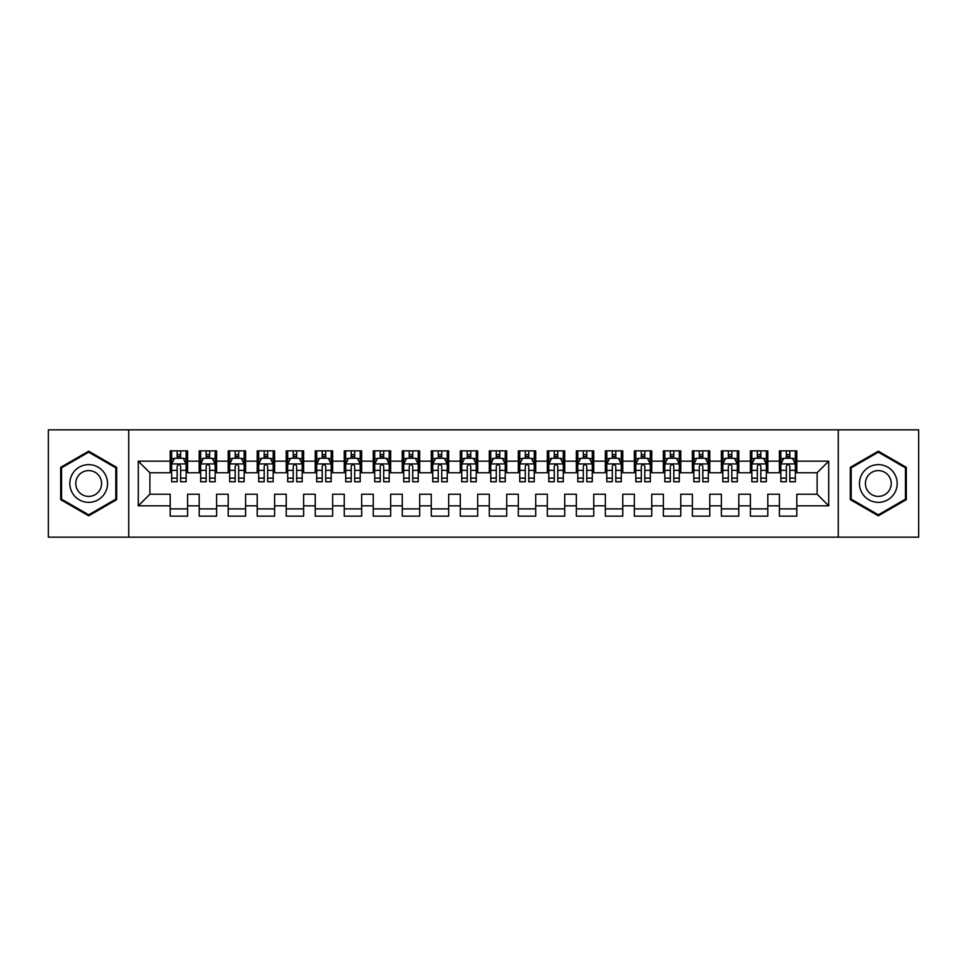 <?xml version="1.0" encoding="UTF-8"?>
<svg xmlns="http://www.w3.org/2000/svg" width="967" height="967" viewBox="0 0 967 967"><rect width="100%" height="100%" fill="white"/><g stroke="black" fill="none" stroke-linecap="round" stroke-linejoin="round"><path stroke-width="1.45" d="M838.292 537.168L918.65 537.168L918.65 429.832L838.292 429.832L838.292 537.168L128.708 537.168L128.708 429.832L48.35 429.832L48.35 537.168L128.708 537.168M838.292 429.832L128.708 429.832M138.281 505.838L138.281 461.162L170.192 461.162L170.192 472.766L149.885 472.766L149.885 494.234L138.281 505.838L170.192 505.838L170.192 516.136L187.598 516.136L187.598 505.838L199.202 505.838L199.202 516.136L216.608 516.136L216.608 505.838L228.212 505.838L228.212 516.136L245.618 516.136L245.618 505.838L257.222 505.838L257.222 516.136L274.628 516.136L274.628 505.838L286.232 505.838L286.232 516.136L303.638 516.136L303.638 505.838L315.242 505.838L315.242 516.136L332.648 516.136L332.648 505.838L344.252 505.838L344.252 516.136L361.658 516.136L361.658 505.838L373.262 505.838L373.262 516.136L390.668 516.136L390.668 505.838L402.272 505.838L402.272 516.136L419.678 516.136L419.678 505.838L431.282 505.838L431.282 516.136L448.688 516.136L448.688 505.838L460.292 505.838L460.292 516.136L477.698 516.136L477.698 505.838L489.302 505.838L489.302 516.136L506.708 516.136L506.708 505.838L518.312 505.838L518.312 516.136L535.718 516.136L535.718 505.838L547.322 505.838L547.322 516.136L564.728 516.136L564.728 505.838L576.332 505.838L576.332 516.136L593.738 516.136L593.738 505.838L605.342 505.838L605.342 516.136L622.748 516.136L622.748 505.838L634.352 505.838L634.352 516.136L651.758 516.136L651.758 505.838L663.362 505.838L663.362 516.136L680.768 516.136L680.768 505.838L692.372 505.838L692.372 516.136L709.778 516.136L709.778 505.838L721.382 505.838L721.382 516.136L738.788 516.136L738.788 505.838L750.392 505.838L750.392 516.136L767.798 516.136L767.798 505.838L779.402 505.838L779.402 516.136L796.808 516.136L796.808 494.234L817.115 494.234L817.115 472.766L796.808 472.766L796.808 461.162L828.719 461.162L828.719 505.838L796.808 505.838M796.808 461.162L796.808 450.864L779.402 450.864L779.402 461.162L767.798 461.162L767.798 450.864L750.392 450.864L750.392 461.162L738.788 461.162L738.788 450.864L721.382 450.864L721.382 461.162L709.778 461.162L709.778 450.864L692.372 450.864L692.372 461.162L680.768 461.162L680.768 450.864L663.362 450.864L663.362 461.162L651.758 461.162L651.758 450.864L634.352 450.864L634.352 461.162L622.748 461.162L622.748 450.864L605.342 450.864L605.342 461.162L593.738 461.162L593.738 450.864L576.332 450.864L576.332 461.162L564.728 461.162L564.728 450.864L547.322 450.864L547.322 461.162L535.718 461.162L535.718 450.864L518.312 450.864L518.312 461.162L506.708 461.162L506.708 450.864L489.302 450.864L489.302 461.162L477.698 461.162L477.698 450.864L460.292 450.864L460.292 461.162L448.688 461.162L448.688 450.864L431.282 450.864L431.282 461.162L419.678 461.162L419.678 450.864L402.272 450.864L402.272 461.162L390.668 461.162L390.668 450.864L373.262 450.864L373.262 461.162L361.658 461.162L361.658 450.864L344.252 450.864L344.252 461.162L332.648 461.162L332.648 450.864L315.242 450.864L315.242 461.162L303.638 461.162L303.638 450.864L286.232 450.864L286.232 461.162L274.628 461.162L274.628 450.864L257.222 450.864L257.222 461.162L245.618 461.162L245.618 450.864L228.212 450.864L228.212 461.162L216.608 461.162L216.608 450.864L199.202 450.864L199.202 461.162L187.598 461.162L187.598 450.864L170.192 450.864L170.192 461.162M767.798 505.838L767.798 494.234L779.402 494.234L779.402 505.838M828.719 461.162L817.115 472.766M738.788 505.838L738.788 494.234L750.392 494.234L750.392 505.838M779.402 461.162L779.402 472.766L767.798 472.766L767.798 461.162M709.778 505.838L709.778 494.234L721.382 494.234L721.382 505.838M750.392 461.162L750.392 472.766L738.788 472.766L738.788 461.162M680.768 505.838L680.768 494.234L692.372 494.234L692.372 505.838M721.382 461.162L721.382 472.766L709.778 472.766L709.778 461.162M651.758 505.838L651.758 494.234L663.362 494.234L663.362 505.838M692.372 461.162L692.372 472.766L680.768 472.766L680.768 461.162M622.748 505.838L622.748 494.234L634.352 494.234L634.352 505.838M663.362 461.162L663.362 472.766L651.758 472.766L651.758 461.162M593.738 505.838L593.738 494.234L605.342 494.234L605.342 505.838M634.352 461.162L634.352 472.766L622.748 472.766L622.748 461.162M564.728 505.838L564.728 494.234L576.332 494.234L576.332 505.838M605.342 461.162L605.342 472.766L593.738 472.766L593.738 461.162M535.718 505.838L535.718 494.234L547.322 494.234L547.322 505.838M576.332 461.162L576.332 472.766L564.728 472.766L564.728 461.162M506.708 505.838L506.708 494.234L518.312 494.234L518.312 505.838M547.322 461.162L547.322 472.766L535.718 472.766L535.718 461.162M477.698 505.838L477.698 494.234L489.302 494.234L489.302 505.838M518.312 461.162L518.312 472.766L506.708 472.766L506.708 461.162M448.688 505.838L448.688 494.234L460.292 494.234L460.292 505.838M489.302 461.162L489.302 472.766L477.698 472.766L477.698 461.162M419.678 505.838L419.678 494.234L431.282 494.234L431.282 505.838M460.292 461.162L460.292 472.766L448.688 472.766L448.688 461.162M390.668 505.838L390.668 494.234L402.272 494.234L402.272 505.838M431.282 461.162L431.282 472.766L419.678 472.766L419.678 461.162M361.658 505.838L361.658 494.234L373.262 494.234L373.262 505.838M402.272 461.162L402.272 472.766L390.668 472.766L390.668 461.162M332.648 505.838L332.648 494.234L344.252 494.234L344.252 505.838M373.262 461.162L373.262 472.766L361.658 472.766L361.658 461.162M303.638 505.838L303.638 494.234L315.242 494.234L315.242 505.838M344.252 461.162L344.252 472.766L332.648 472.766L332.648 461.162M274.628 505.838L274.628 494.234L286.232 494.234L286.232 505.838M315.242 461.162L315.242 472.766L303.638 472.766L303.638 461.162M245.618 505.838L245.618 494.234L257.222 494.234L257.222 505.838M286.232 461.162L286.232 472.766L274.628 472.766L274.628 461.162M216.608 505.838L216.608 494.234L228.212 494.234L228.212 505.838M257.222 461.162L257.222 472.766L245.618 472.766L245.618 461.162M187.598 505.838L187.598 494.234L199.202 494.234L199.202 505.838M228.212 461.162L228.212 472.766L216.608 472.766L216.608 461.162M149.885 494.234L170.192 494.234L170.192 505.838M199.202 461.162L199.202 472.766L187.598 472.766L187.598 461.162M779.402 458.116L780.852 458.116M795.357 458.116L796.808 458.116M750.392 458.116L751.842 458.116M766.347 458.116L767.798 458.116M721.382 458.116L722.832 458.116M737.337 458.116L738.788 458.116M692.372 458.116L693.822 458.116M708.327 458.116L709.778 458.116M663.362 458.116L664.812 458.116M679.317 458.116L680.768 458.116M634.352 458.116L635.803 458.116M650.308 458.116L651.758 458.116M605.342 458.116L606.793 458.116M621.298 458.116L622.748 458.116M576.332 458.116L577.783 458.116M592.288 458.116L593.738 458.116M547.322 458.116L548.773 458.116M563.278 458.116L564.728 458.116M518.312 458.116L519.763 458.116M534.268 458.116L535.718 458.116M489.302 458.116L490.752 458.116M505.257 458.116L506.708 458.116M460.292 458.116L461.743 458.116M476.248 458.116L477.698 458.116M431.282 458.116L432.733 458.116M447.238 458.116L448.688 458.116M402.272 458.116L403.723 458.116M418.228 458.116L419.678 458.116M373.262 458.116L374.712 458.116M389.217 458.116L390.668 458.116M344.252 458.116L345.702 458.116M360.207 458.116L361.658 458.116M315.242 458.116L316.692 458.116M331.197 458.116L332.648 458.116M286.232 458.116L287.683 458.116M302.188 458.116L303.638 458.116M257.222 458.116L258.673 458.116M273.178 458.116L274.628 458.116M228.212 458.116L229.662 458.116M244.167 458.116L245.618 458.116M199.202 458.116L200.653 458.116M215.157 458.116L216.608 458.116M170.192 458.116L171.643 458.116M186.148 458.116L187.598 458.116M170.192 508.884L187.598 508.884M199.202 508.884L216.608 508.884M228.212 508.884L245.618 508.884M257.222 508.884L274.628 508.884M286.232 508.884L303.638 508.884M315.242 508.884L332.648 508.884M344.252 508.884L361.658 508.884M373.262 508.884L390.668 508.884M402.272 508.884L419.678 508.884M431.282 508.884L448.688 508.884M460.292 508.884L477.698 508.884M489.302 508.884L506.708 508.884M518.312 508.884L535.718 508.884M547.322 508.884L564.728 508.884M576.332 508.884L593.738 508.884M605.342 508.884L622.748 508.884M634.352 508.884L651.758 508.884M663.362 508.884L680.768 508.884M692.372 508.884L709.778 508.884M721.382 508.884L738.788 508.884M750.392 508.884L767.798 508.884M779.402 508.884L796.808 508.884M138.281 461.162L149.885 472.766M817.115 494.234L828.719 505.838M116.669 467.339L88.674 451.178L60.679 467.339L60.679 499.661L88.674 515.822L116.669 499.661L116.669 467.339M850.331 467.339L850.331 499.661L878.326 515.822L906.321 499.661L906.321 467.339L878.326 451.178L850.331 467.339M180.636 454.635L177.154 454.635M186.148 478.121L180.636 478.121L180.636 481.759L186.148 481.759L186.148 464.063L183.246 458.261L174.543 458.261L171.643 464.063L171.643 481.759L177.154 481.759L177.154 478.121L171.643 478.121M171.643 464.063L171.643 450.864M186.148 464.063L186.148 450.864M177.154 458.261L177.154 450.864M180.636 450.864L180.636 458.261M180.636 478.121L180.636 466.239C179.475 464.003 178.315 464.003 177.154 466.239L177.154 478.121M180.636 458.116L177.154 458.116M209.646 454.635L206.164 454.635M215.157 478.121L209.646 478.121L209.646 481.759L215.157 481.759L215.157 464.063L212.256 458.261L203.554 458.261L200.653 464.063L200.653 481.759L206.164 481.759L206.164 478.121L200.653 478.121M200.653 464.063L200.653 450.864M215.157 464.063L215.157 450.864M206.164 458.261L206.164 450.864M209.646 450.864L209.646 458.261M209.646 478.121L209.646 466.239C208.485 464.003 207.325 464.003 206.164 466.239L206.164 478.121M209.646 458.116L206.164 458.116M238.656 454.635L235.174 454.635M244.167 478.121L238.656 478.121L238.656 481.759L244.167 481.759L244.167 464.063L241.266 458.261L232.564 458.261L229.662 464.063L229.662 481.759L235.174 481.759L235.174 478.121L229.662 478.121M229.662 464.063L229.662 450.864M244.167 464.063L244.167 450.864M235.174 458.261L235.174 450.864M238.656 450.864L238.656 458.261M238.656 478.121L238.656 466.239C237.495 464.003 236.335 464.003 235.174 466.239L235.174 478.121M238.656 458.116L235.174 458.116M105.004 474.072A18.857 18.857 0 0 0 79.246 467.17A18.857 18.857 0 0 0 72.344 492.928A18.857 18.857 0 0 0 98.102 499.83A18.857 18.857 0 0 0 105.004 474.072M99.855 477.045A12.909 12.909 0 0 0 82.219 472.319A12.909 12.909 0 0 0 77.493 489.955A12.909 12.909 0 0 0 95.129 494.681A12.909 12.909 0 0 0 99.855 477.045M88.674 514.819L61.55 499.165L61.55 467.835L88.674 452.181L115.798 467.835L115.798 499.165L88.674 514.819M894.656 474.072A18.857 18.857 0 0 0 868.898 467.17A18.857 18.857 0 0 0 861.996 492.928A18.857 18.857 0 0 0 887.754 499.83A18.857 18.857 0 0 0 894.656 474.072M889.507 477.045A12.909 12.909 0 0 0 871.871 472.319A12.909 12.909 0 0 0 867.145 489.955A12.909 12.909 0 0 0 884.781 494.681A12.909 12.909 0 0 0 889.507 477.045M878.326 514.819L851.202 499.165L851.202 467.835L878.326 452.181L905.45 467.835L905.45 499.165L878.326 514.819M267.666 454.635L264.184 454.635M273.178 478.121L267.666 478.121L267.666 481.759L273.178 481.759L273.178 464.063L270.276 458.261L261.574 458.261L258.673 464.063L258.673 481.759L264.184 481.759L264.184 478.121L258.673 478.121M258.673 464.063L258.673 450.864M273.178 464.063L273.178 450.864M264.184 458.261L264.184 450.864M267.666 450.864L267.666 458.261M267.666 478.121L267.666 466.239C266.505 464.003 265.345 464.003 264.184 466.239L264.184 478.121M267.666 458.116L264.184 458.116M296.676 454.635L293.194 454.635M302.188 478.121L296.676 478.121L296.676 481.759L302.188 481.759L302.188 464.063L299.286 458.261L290.584 458.261L287.683 464.063L287.683 481.759L293.194 481.759L293.194 478.121L287.683 478.121M287.683 464.063L287.683 450.864M302.188 464.063L302.188 450.864M293.194 458.261L293.194 450.864M296.676 450.864L296.676 458.261M296.676 478.121L296.676 466.239C295.515 464.003 294.355 464.003 293.194 466.239L293.194 478.121M296.676 458.116L293.194 458.116M325.686 454.635L322.204 454.635M331.197 478.121L325.686 478.121L325.686 481.759L331.197 481.759L331.197 464.063L328.297 458.261L319.593 458.261L316.692 464.063L316.692 481.759L322.204 481.759L322.204 478.121L316.692 478.121M316.692 464.063L316.692 450.864M331.197 464.063L331.197 450.864M322.204 458.261L322.204 450.864M325.686 450.864L325.686 458.261M325.686 478.121L325.686 466.239C324.525 464.003 323.365 464.003 322.204 466.239L322.204 478.121M325.686 458.116L322.204 458.116M354.696 454.635L351.214 454.635M360.207 478.121L354.696 478.121L354.696 481.759L360.207 481.759L360.207 464.063L357.307 458.261L348.603 458.261L345.702 464.063L345.702 481.759L351.214 481.759L351.214 478.121L345.702 478.121M345.702 464.063L345.702 450.864M360.207 464.063L360.207 450.864M351.214 458.261L351.214 450.864M354.696 450.864L354.696 458.261M354.696 478.121L354.696 466.239C353.535 464.003 352.375 464.003 351.214 466.239L351.214 478.121M354.696 458.116L351.214 458.116M383.706 454.635L380.224 454.635M389.217 478.121L383.706 478.121L383.706 481.759L389.217 481.759L389.217 464.063L386.317 458.261L377.613 458.261L374.712 464.063L374.712 481.759L380.224 481.759L380.224 478.121L374.712 478.121M374.712 464.063L374.712 450.864M389.217 464.063L389.217 450.864M380.224 458.261L380.224 450.864M383.706 450.864L383.706 458.261M383.706 478.121L383.706 466.239C382.545 464.003 381.385 464.003 380.224 466.239L380.224 478.121M383.706 458.116L380.224 458.116M412.716 454.635L409.234 454.635M418.228 478.121L412.716 478.121L412.716 481.759L418.228 481.759L418.228 464.063L415.327 458.261L406.623 458.261L403.723 464.063L403.723 481.759L409.234 481.759L409.234 478.121L403.723 478.121M403.723 464.063L403.723 450.864M418.228 464.063L418.228 450.864M409.234 458.261L409.234 450.864M412.716 450.864L412.716 458.261M412.716 478.121L412.716 466.239C411.555 464.003 410.395 464.003 409.234 466.239L409.234 478.121M412.716 458.116L409.234 458.116M441.726 454.635L438.244 454.635M447.238 478.121L441.726 478.121L441.726 481.759L447.238 481.759L447.238 464.063L444.337 458.261L435.633 458.261L432.733 464.063L432.733 481.759L438.244 481.759L438.244 478.121L432.733 478.121M432.733 464.063L432.733 450.864M447.238 464.063L447.238 450.864M438.244 458.261L438.244 450.864M441.726 450.864L441.726 458.261M441.726 478.121L441.726 466.239C440.565 464.003 439.405 464.003 438.244 466.239L438.244 478.121M441.726 458.116L438.244 458.116M470.736 454.635L467.254 454.635M476.248 478.121L470.736 478.121L470.736 481.759L476.248 481.759L476.248 464.063L473.347 458.261L464.643 458.261L461.743 464.063L461.743 481.759L467.254 481.759L467.254 478.121L461.743 478.121M461.743 464.063L461.743 450.864M476.248 464.063L476.248 450.864M467.254 458.261L467.254 450.864M470.736 450.864L470.736 458.261M470.736 478.121L470.736 466.239C469.575 464.003 468.415 464.003 467.254 466.239L467.254 478.121M470.736 458.116L467.254 458.116M499.746 454.635L496.264 454.635M505.257 478.121L499.746 478.121L499.746 481.759L505.257 481.759L505.257 464.063L502.357 458.261L493.653 458.261L490.752 464.063L490.752 481.759L496.264 481.759L496.264 478.121L490.752 478.121M490.752 464.063L490.752 450.864M505.257 464.063L505.257 450.864M496.264 458.261L496.264 450.864M499.746 450.864L499.746 458.261M499.746 478.121L499.746 466.239C498.585 464.003 497.425 464.003 496.264 466.239L496.264 478.121M499.746 458.116L496.264 458.116M528.756 454.635L525.274 454.635M534.268 478.121L528.756 478.121L528.756 481.759L534.268 481.759L534.268 464.063L531.366 458.261L522.663 458.261L519.763 464.063L519.763 481.759L525.274 481.759L525.274 478.121L519.763 478.121M519.763 464.063L519.763 450.864M534.268 464.063L534.268 450.864M525.274 458.261L525.274 450.864M528.756 450.864L528.756 458.261M528.756 478.121L528.756 466.239C527.595 464.003 526.435 464.003 525.274 466.239L525.274 478.121M528.756 458.116L525.274 458.116M557.766 454.635L554.284 454.635M563.278 478.121L557.766 478.121L557.766 481.759L563.278 481.759L563.278 464.063L560.377 458.261L551.673 458.261L548.773 464.063L548.773 481.759L554.284 481.759L554.284 478.121L548.773 478.121M548.773 464.063L548.773 450.864M563.278 464.063L563.278 450.864M554.284 458.261L554.284 450.864M557.766 450.864L557.766 458.261M557.766 478.121L557.766 466.239C556.605 464.003 555.445 464.003 554.284 466.239L554.284 478.121M557.766 458.116L554.284 458.116M586.776 454.635L583.294 454.635M592.288 478.121L586.776 478.121L586.776 481.759L592.288 481.759L592.288 464.063L589.387 458.261L580.683 458.261L577.783 464.063L577.783 481.759L583.294 481.759L583.294 478.121L577.783 478.121M577.783 464.063L577.783 450.864M592.288 464.063L592.288 450.864M583.294 458.261L583.294 450.864M586.776 450.864L586.776 458.261M586.776 478.121L586.776 466.239C585.615 464.003 584.455 464.003 583.294 466.239L583.294 478.121M586.776 458.116L583.294 458.116M615.786 454.635L612.304 454.635M621.298 478.121L615.786 478.121L615.786 481.759L621.298 481.759L621.298 464.063L618.397 458.261L609.693 458.261L606.793 464.063L606.793 481.759L612.304 481.759L612.304 478.121L606.793 478.121M606.793 464.063L606.793 450.864M621.298 464.063L621.298 450.864M612.304 458.261L612.304 450.864M615.786 450.864L615.786 458.261M615.786 478.121L615.786 466.239C614.625 464.003 613.465 464.003 612.304 466.239L612.304 478.121M615.786 458.116L612.304 458.116M644.796 454.635L641.314 454.635M650.308 478.121L644.796 478.121L644.796 481.759L650.308 481.759L650.308 464.063L647.407 458.261L638.703 458.261L635.803 464.063L635.803 481.759L641.314 481.759L641.314 478.121L635.803 478.121M635.803 464.063L635.803 450.864M650.308 464.063L650.308 450.864M641.314 458.261L641.314 450.864M644.796 450.864L644.796 458.261M644.796 478.121L644.796 466.239C643.635 464.003 642.475 464.003 641.314 466.239L641.314 478.121M644.796 458.116L641.314 458.116M673.806 454.635L670.324 454.635M679.317 478.121L673.806 478.121L673.806 481.759L679.317 481.759L679.317 464.063L676.417 458.261L667.713 458.261L664.812 464.063L664.812 481.759L670.324 481.759L670.324 478.121L664.812 478.121M664.812 464.063L664.812 450.864M679.317 464.063L679.317 450.864M670.324 458.261L670.324 450.864M673.806 450.864L673.806 458.261M673.806 478.121L673.806 466.239C672.645 464.003 671.485 464.003 670.324 466.239L670.324 478.121M673.806 458.116L670.324 458.116M702.816 454.635L699.334 454.635M708.327 478.121L702.816 478.121L702.816 481.759L708.327 481.759L708.327 464.063L705.427 458.261L696.723 458.261L693.822 464.063L693.822 481.759L699.334 481.759L699.334 478.121L693.822 478.121M693.822 464.063L693.822 450.864M708.327 464.063L708.327 450.864M699.334 458.261L699.334 450.864M702.816 450.864L702.816 458.261M702.816 478.121L702.816 466.239C701.655 464.003 700.495 464.003 699.334 466.239L699.334 478.121M702.816 458.116L699.334 458.116M731.826 454.635L728.344 454.635M737.337 478.121L731.826 478.121L731.826 481.759L737.337 481.759L737.337 464.063L734.437 458.261L725.733 458.261L722.832 464.063L722.832 481.759L728.344 481.759L728.344 478.121L722.832 478.121M722.832 464.063L722.832 450.864M737.337 464.063L737.337 450.864M728.344 458.261L728.344 450.864M731.826 450.864L731.826 458.261M731.826 478.121L731.826 466.239C730.665 464.003 729.505 464.003 728.344 466.239L728.344 478.121M731.826 458.116L728.344 458.116M760.836 454.635L757.354 454.635M766.347 478.121L760.836 478.121L760.836 481.759L766.347 481.759L766.347 464.063L763.447 458.261L754.743 458.261L751.842 464.063L751.842 481.759L757.354 481.759L757.354 478.121L751.842 478.121M751.842 464.063L751.842 450.864M766.347 464.063L766.347 450.864M757.354 458.261L757.354 450.864M760.836 450.864L760.836 458.261M760.836 478.121L760.836 466.239C759.675 464.003 758.515 464.003 757.354 466.239L757.354 478.121M760.836 458.116L757.354 458.116M789.846 454.635L786.364 454.635M795.357 478.121L789.846 478.121L789.846 481.759L795.357 481.759L795.357 464.063L792.457 458.261L783.753 458.261L780.852 464.063L780.852 481.759L786.364 481.759L786.364 478.121L780.852 478.121M780.852 464.063L780.852 450.864M795.357 464.063L795.357 450.864M786.364 458.261L786.364 450.864M789.846 450.864L789.846 458.261M789.846 478.121L789.846 466.239C788.685 464.003 787.525 464.003 786.364 466.239L786.364 478.121M789.846 458.116L786.364 458.116M186.075 463.918L171.715 463.918M171.643 458.612L174.374 458.612M183.416 458.612L186.148 458.612M177.154 470.349L171.643 470.349M186.148 470.349L180.636 470.349M180.636 456.484L177.154 456.484M215.085 463.918L200.725 463.918M200.653 458.612L203.384 458.612M212.426 458.612L215.157 458.612M206.164 470.349L200.653 470.349M215.157 470.349L209.646 470.349M209.646 456.484L206.164 456.484M244.095 463.918L229.735 463.918M229.662 458.612L232.394 458.612M241.436 458.612L244.167 458.612M235.174 470.349L229.662 470.349M244.167 470.349L238.656 470.349M238.656 456.484L235.174 456.484M273.105 463.918L258.745 463.918M258.673 458.612L261.404 458.612M270.446 458.612L273.178 458.612M264.184 470.349L258.673 470.349M273.178 470.349L267.666 470.349M267.666 456.484L264.184 456.484M302.115 463.918L287.755 463.918M287.683 458.612L290.414 458.612M299.456 458.612L302.188 458.612M293.194 470.349L287.683 470.349M302.188 470.349L296.676 470.349M296.676 456.484L293.194 456.484M331.125 463.918L316.765 463.918M316.692 458.612L319.424 458.612M328.466 458.612L331.197 458.612M322.204 470.349L316.692 470.349M331.197 470.349L325.686 470.349M325.686 456.484L322.204 456.484M360.135 463.918L345.775 463.918M345.702 458.612L348.434 458.612M357.476 458.612L360.207 458.612M351.214 470.349L345.702 470.349M360.207 470.349L354.696 470.349M354.696 456.484L351.214 456.484M389.145 463.918L374.785 463.918M374.712 458.612L377.444 458.612M386.486 458.612L389.217 458.612M380.224 470.349L374.712 470.349M389.217 470.349L383.706 470.349M383.706 456.484L380.224 456.484M418.155 463.918L403.795 463.918M403.723 458.612L406.454 458.612M415.496 458.612L418.228 458.612M409.234 470.349L403.723 470.349M418.228 470.349L412.716 470.349M412.716 456.484L409.234 456.484M447.165 463.918L432.805 463.918M432.733 458.612L435.464 458.612M444.506 458.612L447.238 458.612M438.244 470.349L432.733 470.349M447.238 470.349L441.726 470.349M441.726 456.484L438.244 456.484M476.175 463.918L461.815 463.918M461.743 458.612L464.474 458.612M473.516 458.612L476.248 458.612M467.254 470.349L461.743 470.349M476.248 470.349L470.736 470.349M470.736 456.484L467.254 456.484M505.185 463.918L490.825 463.918M490.752 458.612L493.484 458.612M502.526 458.612L505.257 458.612M496.264 470.349L490.752 470.349M505.257 470.349L499.746 470.349M499.746 456.484L496.264 456.484M534.195 463.918L519.835 463.918M519.763 458.612L522.494 458.612M531.536 458.612L534.268 458.612M525.274 470.349L519.763 470.349M534.268 470.349L528.756 470.349M528.756 456.484L525.274 456.484M563.205 463.918L548.845 463.918M548.773 458.612L551.504 458.612M560.546 458.612L563.278 458.612M554.284 470.349L548.773 470.349M563.278 470.349L557.766 470.349M557.766 456.484L554.284 456.484M592.215 463.918L577.855 463.918M577.783 458.612L580.514 458.612M589.556 458.612L592.288 458.612M583.294 470.349L577.783 470.349M592.288 470.349L586.776 470.349M586.776 456.484L583.294 456.484M621.225 463.918L606.865 463.918M606.793 458.612L609.524 458.612M618.566 458.612L621.298 458.612M612.304 470.349L606.793 470.349M621.298 470.349L615.786 470.349M615.786 456.484L612.304 456.484M650.235 463.918L635.875 463.918M635.803 458.612L638.534 458.612M647.576 458.612L650.308 458.612M641.314 470.349L635.803 470.349M650.308 470.349L644.796 470.349M644.796 456.484L641.314 456.484M679.245 463.918L664.885 463.918M664.812 458.612L667.544 458.612M676.586 458.612L679.317 458.612M670.324 470.349L664.812 470.349M679.317 470.349L673.806 470.349M673.806 456.484L670.324 456.484M708.255 463.918L693.895 463.918M693.822 458.612L696.554 458.612M705.596 458.612L708.327 458.612M699.334 470.349L693.822 470.349M708.327 470.349L702.816 470.349M702.816 456.484L699.334 456.484M737.265 463.918L722.905 463.918M722.832 458.612L725.564 458.612M734.606 458.612L737.337 458.612M728.344 470.349L722.832 470.349M737.337 470.349L731.826 470.349M731.826 456.484L728.344 456.484M766.275 463.918L751.915 463.918M751.842 458.612L754.574 458.612M763.616 458.612L766.347 458.612M757.354 470.349L751.842 470.349M766.347 470.349L760.836 470.349M760.836 456.484L757.354 456.484M795.285 463.918L780.925 463.918M780.852 458.612L783.584 458.612M792.626 458.612L795.357 458.612M786.364 470.349L780.852 470.349M795.357 470.349L789.846 470.349M789.846 456.484L786.364 456.484"/></g></svg>

